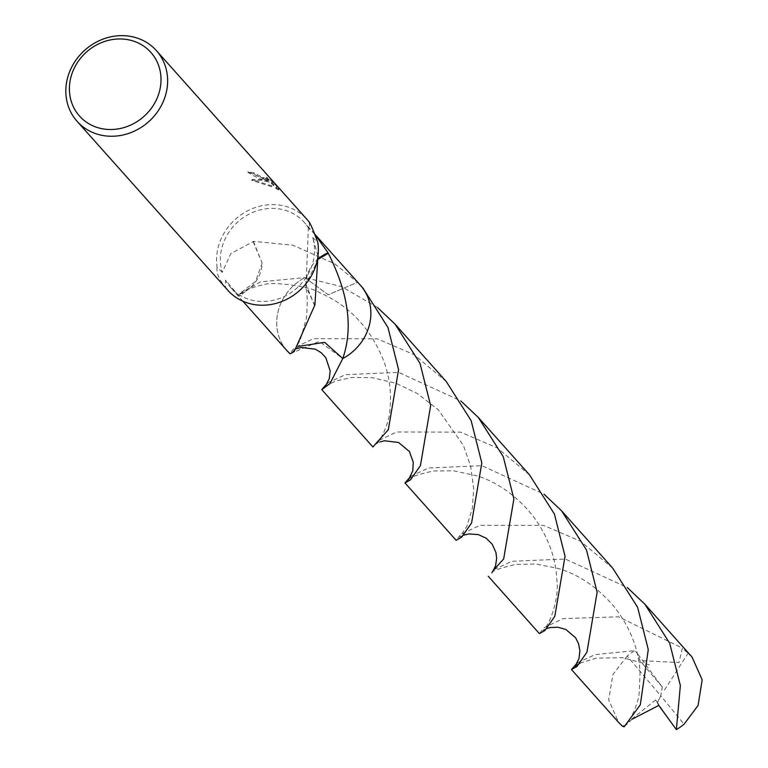 <?xml version="1.0" encoding="UTF-8"?>
<svg xmlns="http://www.w3.org/2000/svg" width="768" height="768" viewBox="0 0 768 768"><rect width="100%" height="100%" fill="white"/><g stroke="black" fill="none" stroke-linecap="round" stroke-linejoin="round"><path stroke-width="0.58" stroke-dasharray="3.84 2.88" d="M317.99 255.85L312.672 237.485A49.142 44.352 138.3 0 1 298.013 287.078A49.142 44.352 138.3 0 1 247.363 298.81A49.142 44.352 138.3 0 1 230.784 287.635A49.142 44.352 138.3 0 1 225.514 280.166L239.251 296.246L239.914 294.125A49.142 44.352 138.3 0 1 239.731 293.664L260.602 281.866L304.819 277.603L328.272 294.778L357.437 282.307A49.152 44.362 138.3 0 1 360.067 284.918M363.034 288.221L357.446 282.307L334.464 263.635L292.915 245.213L253.402 241.354A49.142 44.352 -41.7 0 0 253.123 241.622L230.87 253.565L222.24 272.362A49.142 44.352 138.3 0 1 236.899 222.758A49.142 44.352 138.3 0 1 287.549 211.037A49.142 44.352 138.3 0 1 304.128 222.211A49.142 44.352 138.3 0 1 309.398 229.67L308.39 227.299L314.899 234.432M357.427 282.307A49.142 44.352 138.3 0 1 360.461 285.36M263.798 179.03L269.251 181.286L264.518 179.837L252.096 179.51L271.795 185.894L271.718 182.496L276.586 187.958L279.178 189.149L273.168 182.41L266.563 177.072L268.771 179.462L262.186 177.226L253.882 172.819A53.126 47.952 -41.7 0 0 248.63 171.965L263.798 179.03M222.24 272.362L217.104 267.264A53.126 47.952 138.3 0 1 237.139 217.757A53.126 47.952 138.3 0 1 289.181 207.475A53.126 47.952 138.3 0 1 307.104 219.552M248.63 171.965L248.256 172.781A52.243 47.155 138.3 0 1 253.517 173.616L255.437 175.046L268.406 180.269L266.189 177.869L266.563 177.072M253.517 173.616L253.882 172.819M266.189 177.869L272.784 183.245L278.794 189.974L279.178 189.149M272.784 183.245L273.168 182.41M278.794 189.974L276.211 188.765L271.344 183.302L271.44 186.691L251.712 180.336L260.726 180.086L268.886 182.083L269.251 181.286M269.126 182.189C259.056 178.742 251.942 175.334 247.766 171.974M276.211 188.765L276.586 187.958M271.344 183.302L271.718 182.496M271.44 186.691L271.795 185.894M251.712 180.336L252.096 179.51M312.672 237.485L317.808 242.582M309.37 222.326L309.398 229.67M318.509 258.566A32.765 29.568 -41.7 0 0 305.875 283.987L318.586 259.018M305.875 283.901L305.962 286.915L314.89 305.318M314.602 305.587L305.875 283.949M298.915 346.31L290.141 353.837M217.104 267.264C216.192 272.746 219.005 279.504 225.542 287.52L225.514 280.166M227.808 290.285A53.126 47.952 138.3 0 1 225.542 287.52M286.723 350.342A49.152 44.362 138.3 0 1 304.819 277.594L341.731 286.656L377.558 307.565M239.914 294.125A32.765 29.568 -41.7 0 0 250.502 287.53A32.765 29.568 -41.7 0 0 262.147 262.973L255.6 281.395L239.731 293.664M253.402 241.354L262.128 263.04M253.123 241.622L262.138 263.002M287.117 350.784A49.142 44.352 138.3 0 1 304.819 277.603A49.152 44.362 138.3 0 0 281.203 302.582A49.152 44.362 138.3 0 0 286.56 350.16M577.392 662.774L595.2 654.595L634.925 650.611L637.949 654.269L639.869 660.586L679.018 662.525L682.358 648.125L618.566 616.79L563.117 618.624L544.128 627.658L539.386 633.6M674.266 726.97L657.485 702.653L660.768 695.846L627.206 656.054A49.142 44.352 138.3 0 1 634.925 650.611M627.206 656.054L612.941 674.477L608.64 699.878L618.691 722.506M410.909 476.16L428.726 467.962L481.949 465.706L544.032 494.189M612.739 568.176L580.445 541.21L543.638 525.408L479.885 525.312L460.925 534.326L456.144 540.288M446.266 381.542L413.99 354.586L377.338 338.822L313.411 338.688L294.422 347.722L289.67 353.664M494.16 569.462L511.968 561.274L565.325 559.046L627.264 587.51M692.045 657.082L682.358 648.125M304.819 277.594L328.272 294.787L357.446 282.307A49.152 44.362 138.3 0 1 359.904 284.736M327.667 382.848L345.485 374.65L398.698 372.394L460.79 400.877M529.498 474.854L497.29 447.946L460.598 432.144L396.643 432L377.635 441.053L372.912 446.976M290.141 353.827L319.306 341.357L342.758 358.55M632.16 719.174L624.202 726.778M637.949 654.269L662.314 687.082L660.768 695.846L684.086 724.147M662.314 687.082L639.869 660.586M657.485 702.653L655.622 699.974L658.752 705.408M657.446 702.605L660.768 695.846L662.266 687.043M655.622 699.974L622.656 726.374M664.464 690.086L688.08 653.213M314.794 234.163L304.128 222.211M268.771 179.462L268.406 180.269M308.39 227.299L305.962 286.915M306.086 288.797C307.469 294.912 307.565 304.771 306.374 318.384L300.25 340.013C296.179 347.357 293.952 350.794 293.568 350.304L297.101 348.547M246.086 290.39C243.926 290.87 257.117 285.408 264.422 284.707C269.309 281.232 311.078 286.195 319.363 292.55C350.093 305.885 371.866 329.472 384.634 363.322C389.798 378.854 391.555 394.176 389.914 409.286C389.856 423.35 378.701 443.395 376.666 443.731L380.342 441.859M250.502 287.53L239.251 296.246M242.909 301.229L230.784 287.635M325.315 386.362L335.443 381.053L352.003 377.472L372.48 377.722L396.067 383.309L417.418 393.552L438.202 409.709L463.402 445.373L470.669 466.282L473.722 488.938L472.31 508.339L466.858 526.339L459.83 537.101L463.565 535.181M491.866 572.918C492.019 570.941 499.997 568.109 515.779 564.413L535.958 564.038L557.923 568.387C578.755 574.454 597.533 587.261 614.246 606.816C630.134 627.206 638.736 649.094 640.061 672.461L639.245 692.141C638.784 702.518 630.691 720.25 626.515 723.542M408.566 479.654C408.768 477.552 417.005 474.672 433.286 471.005L453.494 470.794L477.053 475.843C497.875 482.429 516.422 495.686 532.694 515.626C547.805 535.843 555.859 557.338 556.877 580.128C559.469 598.378 549.494 625.584 543.014 630.461L546.787 628.502M579.965 663.168L596.189 658.157L622.57 657.706L650.976 665.251"/><path stroke-width="1.15" d="M134.755 41.539A47.818 43.162 138.3 0 1 156.634 99.302A47.818 43.162 138.3 0 1 95.654 126.941A47.818 43.162 138.3 0 1 73.776 69.168A47.818 43.162 138.3 0 1 134.755 41.539M138.451 38.506A53.126 47.952 138.3 0 1 156.374 50.582A53.126 47.952 138.3 0 1 156.72 112.896A53.126 47.952 138.3 0 1 95.002 133.392A53.126 47.952 138.3 0 1 77.078 121.315A53.126 47.952 138.3 0 1 76.733 58.992A53.126 47.952 138.3 0 1 138.451 38.506M286.723 350.342A49.152 44.362 138.3 0 0 290.141 353.837L294.278 351.408L314.602 305.587A49.142 44.352 -41.7 0 0 314.89 305.318L317.99 255.85M314.899 234.432L328.109 252.835A49.142 44.352 138.3 0 1 328.291 253.296L318.586 259.018M328.253 253.248C348.49 293.165 353.318 328.272 342.758 358.55L324.653 342.336L298.915 346.31M359.904 284.736A49.152 44.362 138.3 0 1 360.47 285.35A49.142 44.352 138.3 0 1 342.758 358.541L329.99 383.558L321.754 389.626L327.667 382.848M156.374 50.582L307.104 219.552A53.126 47.952 138.3 0 1 309.37 222.326C310.973 224.803 313.786 231.562 317.818 242.582A53.126 47.952 138.3 0 1 297.773 292.08A53.126 47.952 138.3 0 1 245.731 302.362A53.126 47.952 138.3 0 1 227.808 290.285L77.078 121.315M328.109 252.835A32.765 29.568 -41.7 0 0 318.509 258.566M360.067 284.918A49.152 44.362 138.3 0 1 342.758 358.55A49.152 44.362 138.3 0 0 366.374 333.562A49.152 44.362 138.3 0 0 360.47 285.35L314.794 234.163M290.141 353.837A49.142 44.352 138.3 0 1 287.117 350.784L242.909 301.229M571.469 669.562L618.691 722.506L622.656 726.374L624.202 726.778L640.301 704.794L648.278 649.603L637.622 607.296L612.739 568.176L561.581 510.826L586.483 549.984L597.13 592.253L586.954 652.138L577.018 666.432L571.469 669.562L577.392 662.774M544.032 494.189L561.581 510.826M404.995 482.938L456.144 540.288L461.645 537.206L471.59 522.95L481.814 462.979L471.149 420.662L446.266 381.542L395.107 324.192L420 363.341L430.656 405.629L420.432 465.6L410.486 479.856L404.995 482.938L410.909 476.16M377.558 307.565L395.107 324.192M627.264 587.51L644.822 604.138L669.715 643.306L680.362 685.565L676.368 729.6L658.752 705.408L632.16 719.174M644.822 604.138L692.045 657.082L702.173 679.795L698.093 705.446L684.086 724.147A49.142 44.352 138.3 0 1 676.368 729.6M488.237 576.25L539.386 633.6L544.867 630.538L554.822 616.272L565.046 556.282L554.438 514.099L529.498 474.854L478.349 417.504L503.251 456.672L513.898 498.941L503.664 558.931L494.16 569.462M321.754 389.626L372.912 446.976L388.33 429.686L398.582 369.667L387.965 327.475L363.034 288.221L360.47 285.35M460.79 400.877L478.349 417.504M290.131 353.837A49.152 44.362 138.3 0 1 287.107 350.794L290.141 353.827M287.107 350.794A49.152 44.362 138.3 0 1 286.56 350.16M297.101 348.547L301.277 347.472L315.36 349.181L321.197 352.714L325.805 357.677L330.163 370.848L329.28 378.643L325.315 386.362M463.565 535.181L468.902 533.933L478.32 534.605L486.221 538.243L492.269 544.291L495.955 552.557L496.666 558.278L495.523 566.026L491.885 572.899M380.342 441.859L384.49 440.784L398.592 442.493L409.44 451.594L413.251 462.221L412.838 470.659L408.586 479.635M546.787 628.502L550.195 627.542L557.904 627.235L565.766 629.434L575.549 637.68L578.602 643.814L579.888 650.899L578.986 658.57L575.146 666.182L579.965 663.168"/></g></svg>
